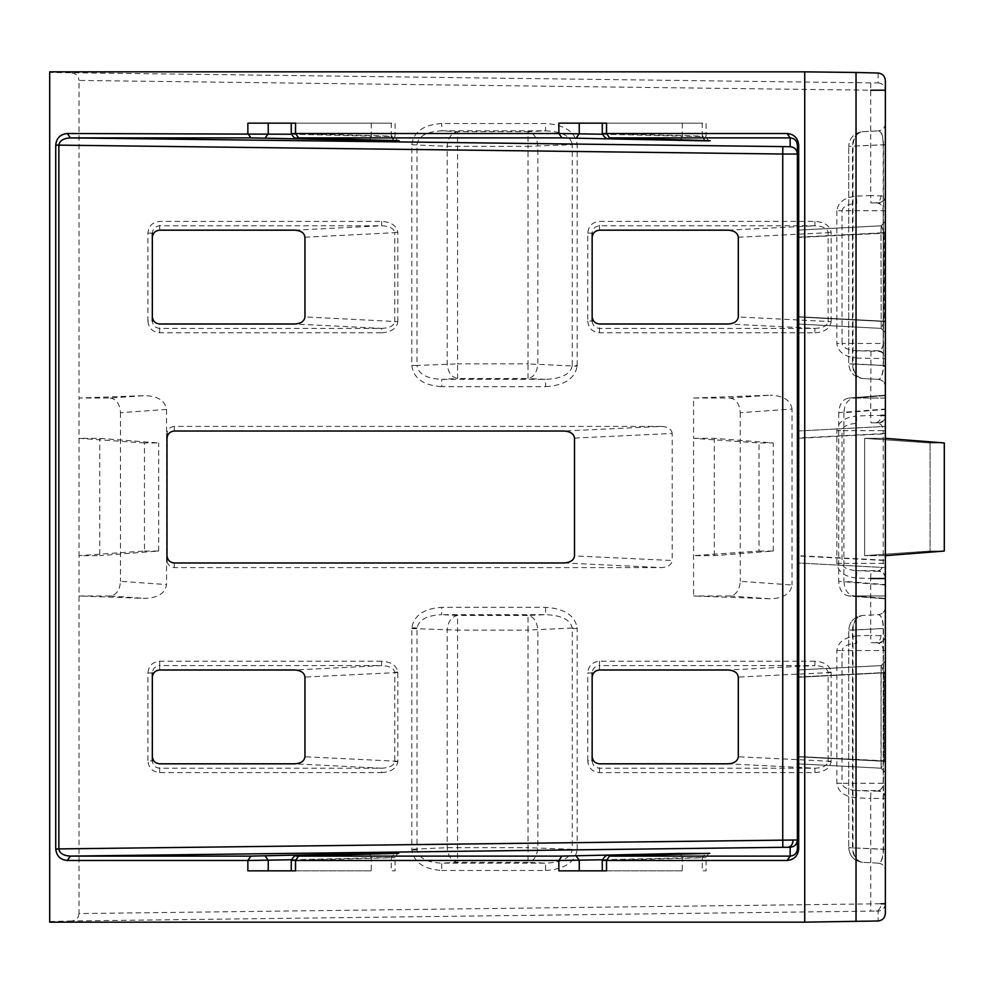 <?xml version="1.0" encoding="UTF-8"?>
<svg xmlns="http://www.w3.org/2000/svg" width="994" height="994" viewBox="0 0 994 994"><rect width="100%" height="100%" fill="white"/><g stroke="black" fill="none" stroke-linecap="round" stroke-linejoin="round"><path stroke-width="0.75" stroke-dasharray="4.97 3.73" d="M883.219 144.192L883.219 366.003C882.945 374.278 881.343 378.726 878.41 379.348C882.635 379.981 884.946 382.429 885.356 386.666L885.356 365.469L885.356 386.666C884.946 382.429 882.635 379.981 878.41 379.348L862.606 378.528L878.41 379.348C881.579 378.664 883.268 374.055 883.48 365.506L885.356 365.506L885.356 123.529L885.356 365.506L853.001 363.879L853.001 146.317C853.374 137.731 856.579 132.848 862.606 131.68L878.41 130.848L862.606 131.68C856.281 132.861 852.902 137.731 852.479 146.317L852.479 363.879C852.902 372.464 856.281 377.335 862.606 378.528C856.579 377.347 853.374 372.477 853.001 363.879L848.702 363.879L848.702 146.317L848.702 363.879C849.535 372.377 854.157 377.26 862.606 378.528C854.157 377.26 849.535 372.377 848.702 363.879L883.48 365.506L883.48 144.689C883.268 136.141 881.579 131.531 878.41 130.848C881.343 131.469 882.945 135.917 883.219 144.192L885.356 143.919M885.356 144.739L848.702 146.317C849.535 137.818 854.157 132.935 862.606 131.68C854.157 132.935 849.535 137.818 848.702 146.317L885.356 144.689M411.802 144.739L447.188 146.317L528.025 146.317L528.025 363.879L457.563 363.879L457.563 131.68C451.475 132.848 448.021 137.731 447.188 146.317L447.188 363.879C448.021 372.477 451.475 377.347 457.563 378.528L528.025 378.528C533.778 377.335 537.046 372.464 537.841 363.879L537.841 146.317C537.046 137.731 533.778 132.861 528.025 131.68L457.563 131.68L441.746 130.848L545.582 130.848C561.486 131.469 570.37 135.929 572.258 144.229L577.179 144.689L577.154 143.993C574.805 131.531 564.281 124.697 545.582 123.529L441.746 123.529C423.469 124.722 413.479 131.792 411.802 144.739L411.802 365.469L416.983 365.469L416.983 144.739C418.375 136.166 426.625 131.543 441.746 130.848L441.746 123.529M572.258 365.966C570.37 374.266 561.486 378.726 545.582 379.348L441.746 379.348C426.625 378.652 418.375 374.03 416.983 365.469L457.563 363.879L457.563 378.528L441.746 379.348L441.746 386.666L545.582 386.666L545.582 379.348L528.025 378.528L528.025 363.879L577.154 366.202L577.179 365.506L572.271 365.506L572.271 144.689L528.025 146.317L528.025 131.68L545.582 130.848L545.582 123.529M572.258 849.771L577.154 850.007L577.179 849.311L572.258 849.771C570.37 858.071 561.486 862.531 545.582 863.152L441.746 863.152C427.047 862.531 418.797 858.083 416.995 849.808L416.995 627.997C418.797 619.722 427.047 615.274 441.746 614.652L441.746 607.334C424.09 608.49 414.113 615.286 411.814 627.723L411.814 850.081C414.113 862.506 424.09 869.303 441.746 870.471L441.746 863.152L457.563 862.32L528.025 862.32C533.778 861.139 537.046 856.269 537.841 847.683L537.841 630.121C537.046 621.536 533.778 616.665 528.025 615.472L457.563 615.472C451.475 616.653 448.021 621.523 447.188 630.121L447.188 847.683C448.021 856.269 451.475 861.152 457.563 862.32L457.563 630.121L528.025 630.121L528.025 847.683L447.188 847.683L411.802 849.261M441.746 870.471L545.582 870.471L545.582 863.152L528.025 862.32L528.025 847.683L572.271 849.311L572.271 628.494L577.179 628.494L577.154 627.798C574.805 615.323 564.281 608.502 545.582 607.334L441.746 607.334M572.258 628.034L528.025 630.121L528.025 615.472L545.582 614.652C561.486 615.274 570.37 619.734 572.258 628.034L577.154 627.798M110.135 398.035C116.385 398.967 119.827 403.85 120.485 412.684L166.545 409.441C165.153 400.657 157.872 396.047 144.689 395.612L110.135 398.035L79.023 398.035L79.023 80.439L870.694 90.205L870.694 195.57L856.48 196.104L856.753 203.422C847.807 204.056 842.887 206.491 842.017 210.74L883.219 210.74C882.92 206.491 881.28 204.056 878.298 203.422C882.585 202.838 884.933 200.403 885.356 196.104L870.694 195.57L870.968 202.9L878.298 202.9C882.585 202.316 884.933 199.869 885.356 195.57L885.356 80.439M876.149 422.698C879.143 422.065 880.771 419.617 881.069 415.368L870.694 415.48L870.968 422.81L878.298 422.81C882.585 422.226 884.933 419.779 885.356 415.48L885.356 196.104M870.694 578.52L870.968 571.19L856.753 570.668L878.298 570.668C881.28 570.034 882.92 567.599 883.219 563.349L842.017 563.349C842.887 567.599 847.807 570.034 856.753 570.668L856.48 577.986L870.694 578.52L870.694 635.39L856.48 635.924L856.753 643.242C847.807 643.876 842.887 646.311 842.017 650.561L883.219 650.561C882.92 646.311 881.28 643.876 878.298 643.242C882.585 642.658 884.933 640.223 885.356 635.924L870.694 635.39L870.968 642.72L878.298 642.72C882.585 642.136 884.933 639.689 885.356 635.39L885.356 415.48M828.101 761.566L831.146 761.715L831.146 672.106C829.903 665.471 824.486 661.842 814.906 661.209L814.906 665.607C822.746 665.905 827.145 668.117 828.101 672.255L828.101 761.566C827.145 765.703 822.746 767.915 814.906 768.213L599.481 768.213C595.058 767.753 592.61 765.293 592.151 760.87L587.752 760.87C588.448 767.989 592.362 771.903 599.481 772.611L814.906 772.611L814.906 768.213L728.13 763.827M831.158 672.516L738.293 677.063M394.767 761.566L397.824 761.715L397.824 672.106C396.581 665.471 391.164 661.842 381.584 661.209L381.584 665.607C389.424 665.905 393.823 668.117 394.767 672.255L394.767 761.566C393.823 765.703 389.424 767.915 381.584 768.213L159.661 768.213C155.238 767.753 152.79 765.293 152.33 760.87L147.932 760.87C148.628 767.989 152.542 771.903 159.661 772.611L381.584 772.611L381.584 768.213L294.808 763.827M397.824 672.516L304.959 677.063M828.101 232.434L831.146 232.285C829.903 225.65 824.486 222.022 814.906 221.389L599.481 221.389C592.362 222.097 588.448 226.011 587.752 233.13L587.752 321.037L592.151 321.037L592.151 233.13C592.61 228.707 595.058 226.247 599.481 225.787L814.906 225.787C822.746 226.085 827.145 228.297 828.101 232.434L831.146 232.285M828.101 321.745L831.158 321.484L828.101 321.745C827.145 325.883 822.746 328.095 814.906 328.393L599.481 328.393C595.058 327.933 592.61 325.473 592.151 321.037M587.752 321.037C588.448 328.169 592.362 332.083 599.481 332.791L814.906 332.791L814.906 328.393L728.13 324.007M394.767 232.434L397.824 232.285C396.581 225.65 391.164 222.022 381.584 221.389L159.661 221.389C152.542 222.097 148.628 226.011 147.932 233.13L147.932 321.037L152.33 321.037L152.33 233.13C152.79 228.707 155.238 226.247 159.661 225.787L381.584 225.787C389.424 226.085 393.823 228.297 394.767 232.434L397.824 232.285M394.767 321.745L397.824 321.484L394.767 321.745C393.823 325.883 389.424 328.095 381.584 328.393L159.661 328.393C155.238 327.933 152.79 325.473 152.33 321.037M147.932 321.037C148.628 328.169 152.542 332.083 159.661 332.791L381.584 332.791L381.584 328.393L294.808 324.007M602.265 123.157L702.273 123.157L606.203 123.157L606.203 133.668C600.96 133.569 601.072 133.507 606.551 133.507M704.982 140.837L701.926 136.439L706.075 136.352L706.075 123.157L702.273 123.157L702.273 136.128L606.203 133.668L609.359 138.067M682.257 870.843L606.203 870.843L606.203 860.332L706.075 857.648L682.257 857.872L682.257 870.843L602.265 870.843M709.853 853.312C709.294 852.467 708.026 853.908 706.075 857.648L706.075 870.843L702.273 870.843L702.273 857.872L705.442 853.473M291.267 123.157L391.276 123.157L295.206 123.157L295.206 133.668C289.95 133.569 290.074 133.507 295.553 133.507M393.984 140.837L390.928 136.439L395.078 136.352L395.078 123.157L391.276 123.157L391.276 136.128L295.206 133.668L298.362 138.067M371.259 870.843L295.206 870.843L295.206 860.332L395.078 857.648L371.259 857.872L371.259 870.843L291.267 870.843M398.855 853.312C398.296 852.467 397.028 853.908 395.078 857.648L395.078 870.843L391.276 870.843L391.276 857.872L394.432 853.473M885.356 913.561L885.356 798.43L870.694 798.43L870.968 791.1L856.753 790.578L878.298 790.578C881.28 789.944 882.92 787.509 883.219 783.26L842.017 783.26C842.887 787.509 847.807 789.944 856.753 790.578L856.48 797.896L870.694 798.43L870.794 911.125L875.975 911.088C879.056 910.554 880.746 908.118 881.069 903.757L79.023 913.561L79.023 595.965L144.689 598.388C157.872 597.953 165.153 593.343 166.545 584.559L120.485 581.316C119.827 590.15 116.385 595.033 110.135 595.965L79.023 595.965L79.023 555.646L144.478 551.036L144.478 442.964L158.692 442.964L99.76 438.354L79.023 438.354L79.023 555.646L99.76 555.646L99.76 438.354M166.545 409.441L166.545 584.559M144.478 442.964L79.023 438.354L79.023 398.035L144.689 395.612M693.576 398.035L770.188 395.202L729.869 398.035L693.576 398.035L693.576 438.354L759.031 442.964L773.245 442.964L714.313 438.354L693.576 438.354L693.576 595.965L770.188 598.798C783.371 598.363 790.652 593.753 792.032 584.969L740.232 581.316C739.573 590.15 736.119 595.033 729.869 595.965L693.576 595.965M729.869 398.035C736.119 398.967 739.573 403.85 740.232 412.684L792.032 409.031L792.032 584.969M792.032 409.031C790.652 400.247 783.371 395.637 770.188 395.202M174.31 431.023L174.31 426.414L661.681 426.414L563.983 431.023M174.31 426.414C169.899 426.886 167.452 429.333 166.98 433.757L166.98 560.243C167.452 564.667 169.899 567.114 174.31 567.586L661.681 567.586C668.067 567.164 671.571 564.803 672.205 560.529L574.507 555.919M574.507 438.081L672.205 433.471L672.205 560.529M672.205 433.471C671.571 429.197 668.067 426.836 661.681 426.414M885.356 797.896C884.933 793.597 882.585 791.162 878.298 790.578L878.298 791.1C882.585 791.684 884.933 794.131 885.356 798.43L885.356 635.924M885.356 398.035L848.491 398.06L885.356 395.177L885.356 409.031L838.712 412.684C839.371 403.85 842.813 398.967 849.062 398.035L885.356 395.177L885.356 398.035L853.672 398.06L885.356 395.587L885.356 409.441L843.894 412.684C844.552 403.85 847.994 398.967 854.244 398.035L885.356 395.587L885.356 438.354L864.631 438.354L930.086 442.964L944.3 442.964L885.356 438.354L864.631 438.354L930.086 442.964L944.3 442.964L944.3 551.036L885.356 555.646L885.356 595.965L853.672 595.94L885.356 598.413L885.356 595.965L848.491 595.94L885.356 598.823L885.356 595.965M885.356 409.441L885.356 598.388L854.244 595.965C847.994 595.033 844.552 590.15 843.894 581.316L885.356 584.559M885.356 332.791L885.356 221.389L885.356 332.791L885.356 221.389L885.356 332.791L881.193 328.393L797.399 324.007L797.399 230.173L797.399 237.516L885.356 233.13L880.957 233.13L881.193 328.393L797.399 324.007L797.399 230.173L797.399 237.516L880.957 233.13L881.193 328.393L884.126 321.484L884.126 232.695L881.193 225.787L797.399 230.173L881.193 225.787L797.399 230.173L881.193 225.787L880.957 233.13L881.193 225.787L885.356 221.389L881.193 225.787L885.356 221.389L881.193 225.787L884.126 232.695L885.356 232.695L797.399 237.243L884.126 232.695L884.126 321.484L881.193 328.393L797.399 324.007L881.193 328.393L885.356 332.791M885.356 672.963L885.356 772.611L885.356 661.209L885.356 772.611L885.356 672.963L880.957 672.963L881.193 768.213L797.399 763.827L797.399 756.757L885.356 761.305L884.126 761.305L884.126 672.516L881.193 665.607L797.399 669.993L797.399 763.827L797.399 756.757L884.126 761.305L884.126 672.516L881.193 665.607L797.399 669.993L797.399 763.827L881.193 768.213L797.399 763.827L881.193 768.213L884.126 761.305L881.193 768.213L885.356 772.611L881.193 768.213L885.356 772.611L881.193 768.213L880.957 760.87L797.399 756.484L885.356 760.87L880.957 760.87L881.193 665.607L880.957 672.963L885.356 672.963M885.356 433.471L797.399 438.081L797.399 431.023L797.399 438.366L885.356 433.757L885.356 426.414L885.356 567.586L885.356 560.243L797.399 555.634L797.399 562.977L797.399 555.919L885.356 560.529M885.356 433.757L885.356 560.243M885.356 409.031L885.356 598.798L849.062 595.965C842.813 595.033 839.371 590.15 838.712 581.316L885.356 584.969M885.356 555.646L864.631 555.646L885.356 555.646L885.356 438.354M885.356 849.261L848.702 847.683L883.48 849.311L883.48 628.494L848.702 630.121C849.535 621.623 854.157 616.74 862.606 615.472C854.157 616.74 849.535 621.623 848.702 630.121L848.702 847.683L848.702 630.121L853.001 630.121C853.374 621.523 856.579 616.653 862.606 615.472C856.281 616.665 852.902 621.536 852.479 630.121L852.479 847.683C852.902 856.269 856.281 861.139 862.606 862.32C856.579 861.152 853.374 856.269 853.001 847.683L853.001 630.121L883.48 628.494C883.268 619.945 881.579 615.336 878.41 614.652C882.635 614.019 884.946 611.571 885.356 607.334L885.356 870.471L885.356 607.334C884.946 611.571 882.635 614.019 878.41 614.652L862.606 615.472L878.41 614.652C881.429 615.348 883.02 619.97 883.219 628.531L883.219 849.261C883.02 857.834 881.429 862.457 878.41 863.152L862.606 862.32L878.41 863.152C881.579 862.469 883.268 857.859 883.48 849.311L885.356 849.311M856.48 358.076L885.356 358.61C884.933 354.311 882.585 351.864 878.298 351.28L856.753 350.758L878.298 350.758C881.28 350.124 882.92 347.689 883.219 343.439L842.017 343.439C842.887 347.689 847.807 350.124 856.753 350.758L856.48 358.076C844.552 356.821 837.992 351.938 836.836 343.439L842.017 343.439L842.017 210.74L836.836 210.74C837.992 202.242 844.552 197.359 856.48 196.104M79.023 913.561C78.563 917.947 76.153 920.419 71.779 920.978L870.794 911.125M878.124 73.022L878.124 82.875L870.794 82.875L49.7 72.475L49.7 921.525L71.779 920.978M71.779 73.022C76.153 73.581 78.563 76.053 79.023 80.439M797.399 145.087L797.399 848.913M797.399 438.366L797.399 555.634M797.399 438.081L797.399 555.919M797.399 316.664L797.399 237.516L797.399 324.007L797.399 316.664L880.957 321.037L797.399 316.664M797.399 677.063L797.399 756.757L797.399 669.993L881.193 665.607L885.356 661.209L881.193 665.607L885.356 661.209L881.193 665.607L797.399 669.993L797.399 677.063L885.356 672.516L797.399 677.063M49.7 71.841L49.7 72.475M49.7 922.159L49.7 921.525M797.399 431.023L885.356 426.414L797.399 431.023M885.356 567.586L797.399 562.977L885.356 567.586M843.894 412.684L843.894 581.316M864.631 555.646L864.631 438.354L864.631 555.646L930.086 551.036L930.086 442.964L930.086 551.036L944.3 551.036L930.086 551.036L864.631 555.646M838.712 412.684L838.712 581.316M759.031 551.036L773.245 551.036L714.313 555.646L693.576 555.646L759.031 551.036L759.031 442.964M714.313 555.646L714.313 438.354M740.232 412.684L740.232 581.316M120.485 412.684L120.485 581.316M773.245 551.036L773.245 442.964M144.478 551.036L158.692 551.036L99.76 555.646M158.692 551.036L158.692 442.964M159.661 669.993L159.661 665.607C155.238 666.067 152.79 668.527 152.33 672.963L152.33 760.87M599.481 669.993L599.481 665.607C595.058 666.067 592.61 668.527 592.151 672.963L592.151 760.87M247.866 870.843L268.231 870.843M295.553 860.493C290.074 860.493 289.95 860.431 295.206 860.332L298.362 855.933M247.866 123.157L268.231 123.157M558.864 870.843L579.241 870.843M606.551 860.493C601.072 860.493 600.96 860.431 606.203 860.332L609.359 855.933M558.864 123.157L579.241 123.157M885.356 321.484L884.126 321.484L885.356 321.484M885.356 321.037L880.957 321.037L885.356 321.037M152.33 233.13L147.932 233.13M294.808 230.173L381.584 225.787L381.584 221.389M592.151 233.13L587.752 233.13M728.13 230.173L814.906 225.787L814.906 221.389M397.824 761.305L304.959 756.757M152.33 672.963L147.932 672.963L147.932 760.87M831.158 761.305L738.293 756.757M592.151 672.963L587.752 672.963L587.752 760.87M870.968 351.28L870.694 415.48L856.48 416.014L856.753 423.332C847.807 423.966 842.887 426.401 842.017 430.651L883.219 430.651C882.92 426.401 881.28 423.966 878.298 423.332C882.585 422.748 884.933 420.313 885.356 416.014M885.356 578.52C884.933 574.221 882.585 571.774 878.298 571.19L878.298 570.668C882.585 571.252 884.933 573.687 885.356 577.986M878.298 351.28L878.298 350.758C882.585 351.342 884.933 353.777 885.356 358.076M848.702 847.683C849.535 856.182 854.157 861.065 862.606 862.32C854.157 861.065 849.535 856.182 848.702 847.683M545.582 607.334L545.582 614.652L441.746 614.652L457.563 615.472L457.563 630.121L411.802 628.531M885.356 123.529C884.946 127.779 882.635 130.214 878.41 130.848C882.635 130.214 884.946 127.779 885.356 123.529M878.41 863.152C882.635 863.786 884.946 866.221 885.356 870.471C884.946 866.221 882.635 863.786 878.41 863.152M682.257 123.157L682.257 136.128L701.926 136.439M602.314 134.227L682.257 136.128L680.766 139.893M371.259 123.157L371.259 136.128L390.928 136.439M291.317 134.227L371.259 136.128L369.756 139.893M883.219 366.003L885.356 366.277M572.258 144.229L577.154 143.993M545.582 386.666C564.281 385.498 574.805 378.677 577.154 366.202M545.582 870.471C564.281 869.303 574.805 862.469 577.154 850.007M416.995 849.808L411.814 850.081M416.995 627.997L411.814 627.723M881.069 195.458C880.771 199.707 879.143 202.155 876.149 202.788M881.069 635.278C880.771 639.527 879.143 641.975 876.149 642.609M828.101 672.255L831.146 672.106M814.906 772.611C824.486 771.978 829.903 768.35 831.146 761.715M394.767 672.255L397.824 672.106M381.584 772.611C391.164 771.978 396.581 768.35 397.824 761.715M814.906 332.791C824.486 332.158 829.903 328.529 831.146 321.894M381.584 332.791C391.164 332.158 396.581 328.529 397.824 321.894M709.853 140.688C708.548 140.887 707.293 139.446 706.075 136.352L702.273 136.128L705.442 140.527M398.855 140.688C397.55 140.887 396.283 139.446 395.078 136.352L391.276 136.128L394.432 140.527M836.836 210.74L836.836 343.439M856.48 577.986C844.552 576.731 837.992 571.848 836.836 563.349L836.836 430.651C837.992 422.152 844.552 417.269 856.48 416.014M856.48 797.896C844.552 796.641 837.992 791.758 836.836 783.26L836.836 650.561C837.992 642.062 844.552 637.179 856.48 635.924M577.179 849.311L577.179 628.494M577.179 365.506L577.179 144.689M411.802 365.469C413.479 378.403 423.469 385.473 441.746 386.666M397.824 321.484L397.824 232.695M831.158 321.484L831.158 232.695M381.584 661.209L159.661 661.209C152.542 661.917 148.628 665.831 147.932 672.963M814.906 661.209L599.481 661.209C592.362 661.917 588.448 665.831 587.752 672.963M875.975 911.088L878.124 911.125L878.124 920.978M563.983 562.977L661.681 567.586M174.31 567.586L174.31 562.977M729.869 595.965L770.188 598.798M110.135 595.965L144.689 598.388M885.356 430.651L883.219 430.651L883.219 563.349L885.356 563.349M836.836 563.349L842.017 563.349L842.017 430.651L836.836 430.651M878.298 422.81L870.968 422.81M878.298 571.19L870.968 571.19M878.298 202.9L870.968 202.9M885.356 210.74L883.219 210.74L883.219 343.439L885.356 343.439M885.356 650.561L883.219 650.561L883.219 783.26L885.356 783.26M836.836 783.26L842.017 783.26L842.017 650.561L836.836 650.561M878.298 642.72L870.968 642.72M878.298 791.1L870.968 791.1M797.399 677.336L880.957 672.963L797.399 677.336M159.661 661.209L159.661 665.607L381.584 665.607L294.808 669.993M159.661 772.611L159.661 763.827M599.481 661.209L599.481 665.607L814.906 665.607L728.13 669.993M599.481 772.611L599.481 763.827M369.756 854.107L371.259 857.872L291.317 859.773M680.766 854.107L682.257 857.872L602.314 859.773M797.399 316.937L884.126 321.484L797.399 316.937M304.959 237.243L394.78 232.695L394.78 321.484L304.959 316.937M159.661 332.791L159.661 324.007M159.661 230.173L159.661 221.389M738.293 237.243L828.101 232.695L828.101 321.484L738.293 316.937M599.481 332.791L599.481 324.007M599.481 230.173L599.481 221.389M885.356 903.794C884.909 908.168 882.498 910.616 878.124 911.125M878.124 82.875C882.498 83.384 884.909 85.832 885.356 90.205M870.794 82.875L870.694 90.205"/><path stroke-width="1.49" d="M797.399 145L798.679 144.938L798.679 848.913C797.958 855.921 794.094 859.773 787.099 860.493L790.155 856.107C794.529 855.685 796.939 853.287 797.399 848.913L797.399 145C796.902 140.676 794.492 138.303 790.155 137.893L609.608 137.893L705.442 140.527C712.176 140.726 712.027 140.825 704.982 140.837L561.921 137.893L298.61 137.893C294.721 137.905 294.634 137.967 298.362 138.067L394.432 140.527C401.178 140.726 401.029 140.825 393.984 140.837L250.923 137.893L70.388 137.893C63.392 138.315 59.553 140.713 58.857 145.087L58.857 848.913L797.399 839.98C796.939 844.353 794.529 846.801 790.155 847.31L782.825 847.31L782.738 839.98L782.738 154.02L55.739 145.087C56.472 138.079 60.336 134.227 67.331 133.507L291.317 134.227M606.203 133.668C600.96 133.569 601.072 133.507 606.551 133.507L787.099 133.507L790.155 137.893L790.155 146.69L70.388 137.893L67.331 133.507M55.739 848.913L58.857 849C59.615 853.324 63.454 855.697 70.388 856.107L67.331 860.493C60.398 859.798 56.534 855.983 55.739 849.062L55.739 145.087M166.98 433.757L166.98 560.243M885.356 555.646L944.3 551.036L944.3 442.964L885.356 438.354L885.356 913.561C884.909 917.947 882.498 920.419 878.124 920.978L804.73 922.159L49.7 922.159L49.7 71.841L804.73 71.841L804.73 922.159M856.033 921.525L856.033 72.475L878.124 73.022C882.498 73.581 884.909 76.053 885.356 80.439L885.356 438.354M166.98 555.634C167.452 560.057 169.899 562.505 174.31 562.977L563.983 562.977C570.37 562.554 573.873 560.194 574.507 555.919L574.507 438.081C573.873 433.806 570.37 431.446 563.983 431.023L174.31 431.023C169.899 431.495 167.452 433.943 166.98 438.366M152.33 321.037L152.33 316.664C152.79 321.087 155.238 323.535 159.661 324.007L294.808 324.007C300.971 323.572 304.35 321.224 304.959 316.937L304.959 237.243C304.35 232.956 300.971 230.596 294.808 230.173L159.661 230.173C155.238 230.645 152.79 233.093 152.33 237.516L152.33 233.13M152.33 316.664L152.33 237.516M592.151 321.037L592.151 316.664C592.61 321.087 595.058 323.535 599.481 324.007L728.13 324.007C734.293 323.572 737.672 321.224 738.293 316.937L738.293 237.243C737.672 232.956 734.293 230.596 728.13 230.173L599.481 230.173C595.058 230.645 592.61 233.093 592.151 237.516L592.151 233.13M592.151 316.664L592.151 237.516M728.13 669.993L599.481 669.993C595.058 670.465 592.61 672.913 592.151 677.336L592.151 756.484C592.61 760.907 595.058 763.355 599.481 763.827L728.13 763.827C734.293 763.404 737.672 761.044 738.293 756.757L738.293 677.063C737.672 672.776 734.293 670.428 728.13 669.993M152.33 677.336L152.33 756.484C152.79 760.907 155.238 763.355 159.661 763.827L294.808 763.827C300.971 763.404 304.35 761.044 304.959 756.757L304.959 677.063C304.35 672.776 300.971 670.428 294.808 669.993L159.661 669.993C155.238 670.465 152.79 672.913 152.33 677.336L152.33 672.963M787.099 860.493L606.551 860.493L606.551 870.843L558.864 870.843L558.864 860.493L295.553 860.493C290.074 860.493 289.95 860.431 295.206 860.332M782.825 847.31L70.388 856.107L250.923 856.107L368.202 853.473L394.432 853.473L298.362 855.933C294.634 856.033 294.721 856.095 298.61 856.107L295.553 860.493L295.553 870.843L247.866 870.843L247.866 860.493L67.331 860.493M295.206 133.668C289.95 133.569 290.074 133.507 295.553 133.507L295.553 123.157L247.866 123.157L247.866 133.507L250.923 137.893M609.608 137.893L606.551 133.507L606.551 123.157L558.864 123.157L558.864 133.507L602.314 134.227M870.694 578.52L885.356 578.52M885.356 415.48L881.069 415.368M856.033 72.475L804.73 71.841M152.33 760.87L152.33 756.484M592.151 760.87L592.151 756.484M592.151 677.336L592.151 672.963M291.317 859.773L247.866 860.493L250.923 856.107M265.187 855.933L268.231 860.332L268.231 870.843L291.267 870.843L291.267 860.406C293.752 855.884 296.1 854.368 298.299 855.933L298.25 855.933M265.187 138.067L268.231 133.668L268.231 123.157L291.267 123.157L291.267 133.594C293.752 138.116 296.1 139.632 298.299 138.067L298.362 138.067M602.314 859.773L558.864 860.493L561.921 856.107L679.2 853.473L705.442 853.473L609.608 856.107L790.155 856.107L790.155 847.31M576.185 855.933L579.241 860.332L579.241 870.843L602.265 870.843L602.265 860.406C604.75 855.884 607.098 854.368 609.31 855.933L609.247 855.933M609.608 856.107L606.551 860.493C601.072 860.493 600.96 860.431 606.203 860.332M576.185 138.067L579.241 133.668L579.241 123.157L602.265 123.157L602.265 133.594C604.75 138.116 607.098 139.632 609.31 138.067L609.359 138.067M787.099 133.507C794.032 134.202 797.896 138.017 798.679 144.938M704.982 140.837L703.814 140.489M680.766 139.893L679.2 140.527M393.984 140.837L392.816 140.489M369.756 139.893L368.202 140.527M58.857 849L55.739 849.062M788.006 847.273C791.087 846.751 792.79 844.304 793.1 839.942M298.61 137.893L295.553 133.507L558.864 133.507L561.921 137.893M870.694 90.205L885.356 90.205M298.61 856.107L561.921 856.107M885.356 903.794L881.069 903.757M790.155 146.69C794.529 147.199 796.939 149.647 797.399 154.02L782.738 154.02L782.825 146.69M298.25 138.067L398.743 140.676M368.202 853.473L369.756 854.107M298.362 855.933L398.743 853.324M609.247 138.067L709.753 140.676M679.2 853.473L680.766 854.107M798.679 145.087L797.399 145.087M609.359 855.933L709.753 853.324M798.679 848.913L797.399 848.913"/></g></svg>
